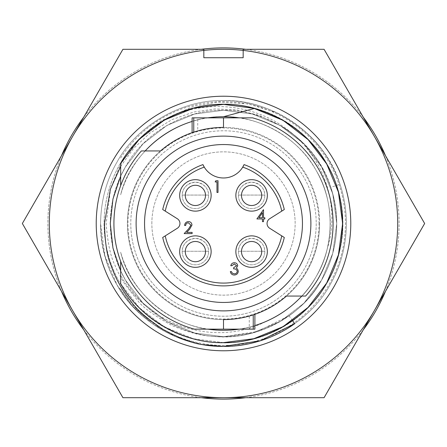 <?xml version="1.0" encoding="UTF-8"?>
<svg xmlns="http://www.w3.org/2000/svg" width="447" height="447" viewBox="0 0 447 447"><rect width="100%" height="100%" fill="white"/><g stroke="black" fill="none" stroke-linecap="round" stroke-linejoin="round"><path stroke-width="0.34" stroke-dasharray="2.23 1.68" d="M342.693 216.309A119.41 119.41 0 0 0 216.309 104.307A119.41 119.41 0 0 0 104.307 230.691A119.41 119.41 0 0 0 230.691 342.693A119.41 119.41 0 0 0 342.693 216.309A119.41 119.41 0 0 0 216.309 104.307A119.41 119.41 0 0 0 104.307 230.691A119.41 119.41 0 0 0 230.691 342.693A119.41 119.41 0 0 0 342.693 216.309M203.832 50.41A174.201 174.201 0 0 0 49.617 233.993A174.201 174.201 0 0 0 233.993 397.383A174.201 174.201 0 0 0 397.383 213.007A174.201 174.201 0 0 0 213.007 49.617A174.201 174.201 0 0 0 49.617 233.993A174.201 174.201 0 0 0 233.993 397.383A174.201 174.201 0 0 0 397.383 213.007A174.201 174.201 0 0 0 243.168 50.41M120.668 176.107L125.439 166.887L143.068 143.8L166.887 125.439L194.691 113.996L223.5 110.269L252.309 113.996L280.113 125.439L303.932 143.8L321.561 166.887L332.736 193.696L336.731 223.5L332.736 193.696L321.561 166.887L303.932 143.8L280.113 125.439L252.309 113.996L223.5 110.269L194.691 113.996L166.887 125.439L143.068 143.8L125.439 166.887L120.668 176.107L125.439 166.887L143.068 143.8L166.887 125.439L194.691 113.996L223.5 110.269L252.309 113.996L280.113 125.439L303.932 143.8L321.561 166.887L332.736 193.696L336.731 223.5C336.451 244.358 331.395 263.233 321.561 280.113C301.736 317.158 253.756 341.564 212.867 336.228C202.15 336.11 188.466 332.507 171.821 325.427C153.589 315.236 142.202 306.933 137.648 300.518L124.59 283.767C119.902 276.106 116.65 269.82 114.823 264.909C110.465 256.315 107.582 242.514 106.168 223.5L110.638 188.433L120.17 164.954L135.028 143.398L161.015 120.863L193.758 106.202L218.225 102.05L248.454 103.855L277.492 113.069C259.824 104.659 241.827 100.497 223.5 100.575C182.125 99.363 136.681 125.596 117.047 162.037C106.369 180.364 100.877 200.854 100.575 223.5C100.877 200.854 106.369 180.364 117.047 162.037C136.681 125.596 182.125 99.363 223.5 100.575C264.875 99.363 310.319 125.596 329.953 162.037C340.631 180.364 346.123 200.854 346.425 223.5C346.123 246.146 340.631 266.635 329.953 284.962C310.319 321.404 264.875 347.637 223.5 346.425C182.125 347.637 136.681 321.404 117.047 284.962C106.369 266.635 100.877 246.146 100.575 223.5C100.877 200.854 106.369 180.364 117.047 162.037C136.681 125.596 182.125 99.363 223.5 100.575C264.875 99.363 310.319 125.596 329.953 162.037C340.631 180.364 346.123 200.854 346.425 223.5C346.123 246.146 340.631 266.635 329.953 284.962C310.319 321.404 264.875 347.637 223.5 346.425C182.125 347.637 136.681 321.404 117.047 284.962C106.369 266.635 100.877 246.146 100.575 223.5C100.877 200.854 106.369 180.364 117.047 162.037C136.681 125.596 182.125 99.363 223.5 100.575C264.875 99.363 310.319 125.596 329.953 162.037C340.631 180.364 346.123 200.854 346.425 223.5C346.123 246.146 340.631 266.635 329.953 284.962C310.319 321.404 264.875 347.637 223.5 346.425C182.125 347.637 136.681 321.404 117.047 284.962C106.369 266.635 100.877 246.146 100.575 223.5L104.911 255.857L117.047 284.962L132.452 306.083L152.706 323.991L176.638 337.139L202.491 344.615C143.906 334.557 99.765 282.213 100.575 223.5C100.877 200.854 106.369 180.364 117.047 162.037C136.681 125.596 182.125 99.363 223.5 100.575C264.875 99.363 310.319 125.596 329.953 162.037C340.631 180.364 346.123 200.854 346.425 223.5C346.123 246.146 340.631 266.635 329.953 284.962C310.319 321.404 264.875 347.637 223.5 346.425C182.125 347.637 136.681 321.404 117.047 284.962C106.369 266.635 100.877 246.146 100.575 223.5C100.877 200.854 106.369 180.364 117.047 162.037C136.681 125.596 182.125 99.363 223.5 100.575C264.875 99.363 310.319 125.596 329.953 162.037C340.631 180.364 346.123 200.854 346.425 223.5C346.123 246.146 340.631 266.635 329.953 284.962C310.319 321.404 264.875 347.637 223.5 346.425C182.125 347.637 136.681 321.404 117.047 284.962C106.369 266.635 100.877 246.146 100.575 223.5C100.877 200.854 106.369 180.364 117.047 162.037C136.681 125.596 182.125 99.363 223.5 100.575C264.875 99.363 310.319 125.596 329.953 162.037C340.631 180.364 346.123 200.854 346.425 223.5C346.123 246.146 340.631 266.635 329.953 284.962C310.319 321.404 264.875 347.637 223.5 346.425C182.125 347.637 136.681 321.404 117.047 284.962C106.369 266.635 100.877 246.146 100.575 223.5C100.877 200.854 106.369 180.364 117.047 162.037C136.681 125.596 182.125 99.363 223.5 100.575C273.894 99.089 326.036 136.899 339.994 184.259L330.808 187.354C317.951 143.727 269.915 108.895 223.5 110.269C185.388 109.152 143.532 133.318 125.439 166.887C115.605 183.767 110.549 202.642 110.269 223.5C110.549 244.358 115.605 263.233 125.439 280.113C143.532 313.682 185.388 337.848 223.5 336.731C261.612 337.848 303.468 313.682 321.561 280.113C331.395 263.233 336.451 244.358 336.731 223.5C336.451 202.642 331.395 183.767 321.561 166.887C303.468 133.318 261.612 109.152 223.5 110.269C185.388 109.152 143.532 133.318 125.439 166.887C115.605 183.767 110.549 202.642 110.269 223.5C110.549 244.358 115.605 263.233 125.439 280.113C143.532 313.682 185.388 337.848 223.5 336.731C261.612 337.848 303.468 313.682 321.561 280.113C331.395 263.233 336.451 244.358 336.731 223.5C336.451 202.642 331.395 183.767 321.561 166.887C303.468 133.318 261.612 109.152 223.5 110.269C185.388 109.152 143.532 133.318 125.439 166.887C115.605 183.767 110.549 202.642 110.269 223.5C110.549 244.358 115.605 263.233 125.439 280.113C143.532 313.682 185.388 337.848 223.5 336.731C261.612 337.848 303.468 313.682 321.561 280.113C331.395 263.233 336.451 244.358 336.731 223.5C335.44 180.8 316.672 148.169 280.414 125.613L259.036 115.354L236.368 109.833L214.99 108.939L193.691 112.029L172.022 119.6L150.002 132.994L133.541 148.488L120.668 166.396M330.808 187.354A113.231 113.231 0 0 1 336.731 223.5L332.736 253.304L321.561 280.113L303.932 303.2L280.113 321.561L252.309 333.004L223.5 336.731L194.691 333.004L166.887 321.561L143.068 303.2L125.439 280.113L120.668 270.893L125.439 280.113L143.068 303.2L166.887 321.561L194.691 333.004L223.5 336.731L252.309 333.004L280.113 321.561L303.932 303.2L321.561 280.113L332.736 253.304L336.731 223.5A113.231 113.231 0 0 0 280.414 125.613M292.522 320.6L289.103 315.789L257.366 331.545L223.5 336.731L194.691 333.004L166.887 321.561L143.068 303.2L125.439 280.113L120.668 270.893M350.778 223.5A127.278 127.278 0 0 0 223.5 96.222A127.278 127.278 0 0 0 96.222 223.5A127.278 127.278 0 0 0 223.5 350.778A127.278 127.278 0 0 0 350.778 223.5M277.492 113.069A122.925 122.925 0 0 1 339.994 184.259M203.832 57.73L243.168 57.73L243.168 49.299L324.075 49.299L424.65 223.5L324.075 397.701L122.925 397.701L22.35 223.5L122.925 49.299L203.832 49.299L203.832 57.73M289.103 315.789A113.231 113.231 0 0 0 336.731 223.5A113.231 113.231 0 0 1 212.867 336.228M264.803 195.4A13.203 13.203 0 0 1 251.6 208.609A13.203 13.203 0 0 1 238.396 195.065C238.419 196.345 237.178 184.019 251.572 182.197C266.032 183.991 264.769 196.362 264.797 195.065L238.396 195.065L264.797 195.065A13.203 13.203 0 0 1 251.6 208.609A13.203 13.203 0 0 1 238.391 195.4A13.203 13.203 0 0 1 251.6 182.197A13.203 13.203 0 0 1 264.803 195.4M208.609 251.6A13.203 13.203 0 0 1 195.4 264.803A13.203 13.203 0 0 1 182.203 251.259C182.225 252.538 180.985 240.212 195.378 238.391C209.839 240.19 208.57 252.555 208.604 251.259L182.203 251.259L208.604 251.259A13.203 13.203 0 0 1 195.4 264.803A13.203 13.203 0 0 1 182.197 251.6A13.203 13.203 0 0 1 195.4 238.391A13.203 13.203 0 0 1 208.609 251.6M264.803 251.6A13.203 13.203 0 0 1 251.6 264.803A13.203 13.203 0 0 1 238.396 251.259C238.419 252.538 237.178 240.212 251.572 238.391C266.032 240.19 264.769 252.555 264.797 251.259L238.396 251.259L264.797 251.259A13.203 13.203 0 0 1 251.6 264.803A13.203 13.203 0 0 1 238.391 251.6A13.203 13.203 0 0 1 251.6 238.391A13.203 13.203 0 0 1 264.803 251.6M208.609 195.4A13.203 13.203 0 0 1 195.4 208.609A13.203 13.203 0 0 1 182.203 195.065C182.225 196.345 180.985 184.019 195.378 182.197C209.839 183.991 208.57 196.362 208.604 195.065L182.203 195.065L208.604 195.065A13.203 13.203 0 0 1 195.4 208.609A13.203 13.203 0 0 1 182.197 195.4A13.203 13.203 0 0 1 195.4 182.197A13.203 13.203 0 0 1 208.609 195.4M151.851 223.5A71.649 71.649 0 0 1 223.5 151.851A71.649 71.649 0 0 1 295.149 223.5A71.649 71.649 0 0 1 223.5 295.149A71.649 71.649 0 0 1 151.851 223.5A71.649 71.649 0 0 1 223.5 151.851A71.649 71.649 0 0 1 295.149 223.5A71.649 71.649 0 0 1 223.5 295.149A71.649 71.649 0 0 1 151.851 223.5M205.519 195.4A10.113 10.113 0 0 0 195.4 185.287A10.113 10.113 0 0 0 185.287 195.4A10.113 10.113 0 0 0 195.4 205.519A10.113 10.113 0 0 0 205.519 195.4M261.713 195.4A10.113 10.113 0 0 0 251.6 185.287A10.113 10.113 0 0 0 241.481 195.4A10.113 10.113 0 0 0 251.6 205.519A10.113 10.113 0 0 0 261.713 195.4M261.713 251.6A10.113 10.113 0 0 0 251.6 241.481A10.113 10.113 0 0 0 241.481 251.6A10.113 10.113 0 0 0 251.6 261.713A10.113 10.113 0 0 0 261.713 251.6M205.519 251.6A10.113 10.113 0 0 0 195.4 241.481A10.113 10.113 0 0 0 185.287 251.6A10.113 10.113 0 0 0 195.4 261.713A10.113 10.113 0 0 0 205.519 251.6M256.896 218.941L263.501 209.637L263.501 217.745L264.847 217.745L264.847 218.941L263.501 218.941L263.501 221.645L262.445 221.645L262.445 218.941L256.896 218.941M188.383 222.785C186.734 222.913 185.829 223.818 185.667 225.484L184.617 225.484C184.812 223.109 186.086 221.807 188.438 221.583C190.595 221.74 191.774 222.902 191.97 225.064L189.606 229.261L186.673 232.39L192.121 232.39L192.121 233.591L184.17 233.591L188.707 228.741L190.919 225.154L188.383 222.785M215.163 181.94L215.851 180.739L218.019 180.739L218.019 192.45L216.968 192.45L216.968 181.94L215.163 181.94M234.301 263.926L231.853 265.725L230.803 265.725C231.239 263.859 232.401 262.858 234.289 262.724C236.273 262.825 237.413 263.836 237.703 265.764L236.34 268.172L237.608 269.172L238.307 271.251C238.022 273.631 236.67 274.888 234.256 275.028C232.066 274.911 230.764 273.76 230.35 271.58L231.401 271.58L232.317 273.195L234.273 273.827C235.982 273.81 236.977 272.983 237.256 271.351C236.821 269.575 235.625 268.748 233.652 268.876L233.652 267.675L236.653 265.758L234.301 263.926M165.234 235.882L177.33 228.255A5.621 5.621 0 0 0 177.33 218.745L165.234 211.118M281.766 211.118L269.67 218.745A5.621 5.621 0 0 0 269.67 228.255L281.766 235.882M204.262 167.128A22.479 22.479 0 0 0 242.738 167.128M202.949 164.608A62.373 62.373 0 0 0 162.708 209.526M284.292 209.526A62.373 62.373 0 0 0 244.051 164.608M162.708 237.474A62.373 62.373 0 0 0 284.292 237.474M302.451 223.5A78.951 78.951 0 0 0 223.5 144.549A78.951 78.951 0 0 0 144.549 223.5A78.951 78.951 0 0 0 223.5 302.451A78.951 78.951 0 0 0 302.451 223.5M258.958 217.745L262.445 217.745L262.445 212.66L258.958 217.745M286.499 296.059A96.094 96.094 0 0 0 319.594 223.5A96.094 96.094 0 0 1 286.499 296.059L305.614 296.059A109.576 109.576 0 0 0 252.594 117.857L192.109 117.857M252.337 315.163L254.242 314.543M254.6 314.42L254.885 314.319M249.27 329.143L194.406 329.143A109.576 109.576 0 0 1 141.386 150.941L160.501 150.941A96.094 96.094 0 0 0 249.27 316.074L249.27 329.143L254.891 329.143M160.501 150.941A96.094 96.094 0 0 0 253.242 314.872M193.758 132.128A96.094 96.094 0 0 1 319.594 223.5A96.094 96.094 0 0 0 197.73 130.926L197.73 117.857M194.663 131.837L192.758 132.457M192.4 132.58L192.115 132.681M316.219 223.5A92.719 92.719 0 0 1 223.5 316.219A92.719 92.719 0 0 1 130.781 223.5A92.719 92.719 0 0 1 223.5 130.781A92.719 92.719 0 0 1 316.219 223.5A92.719 92.719 0 0 1 223.5 316.219A92.719 92.719 0 0 1 130.781 223.5A92.719 92.719 0 0 1 223.5 130.781A92.719 92.719 0 0 1 316.219 223.5A92.719 92.719 0 0 1 223.5 316.219A92.719 92.719 0 0 1 130.781 223.5M61.552 155.595A175.604 175.604 0 0 0 223.5 399.104A175.604 175.604 0 0 0 399.104 223.5A175.604 175.604 0 0 0 223.5 47.896A175.604 175.604 0 0 0 61.552 291.405M83.723 329.797A175.604 175.604 0 0 0 201.334 397.701M245.666 397.701A175.604 175.604 0 0 0 363.277 329.797M385.448 291.405A175.604 175.604 0 0 0 385.448 155.595M120.668 261.344L120.668 283.644A119.131 119.131 0 0 0 342.631 223.5A119.131 119.131 0 0 0 120.668 163.356L120.668 185.656M363.277 117.203A175.604 175.604 0 0 0 245.666 49.299M201.334 49.299A175.604 175.604 0 0 0 83.723 117.203M145.174 150.941A106.766 106.766 0 0 0 120.668 194.786C131.122 150.913 177.621 115.482 223.5 116.734C259.439 115.678 298.909 138.464 315.962 170.117C334.848 200.714 334.848 246.286 315.962 276.883C298.909 308.536 259.439 331.322 223.5 330.266C177.621 331.518 131.122 296.087 120.668 252.214A106.766 106.766 0 0 0 208.051 329.143M342.631 223.5A119.131 119.131 0 0 0 120.668 163.356C139.833 128.306 183.639 103.218 223.5 104.369C263.601 103.196 307.637 128.619 326.673 163.937C347.738 198.077 347.738 248.923 326.673 283.063C307.637 318.381 263.601 343.804 223.5 342.631C183.639 343.782 139.833 318.694 120.668 283.644A119.131 119.131 0 0 0 279.766 328.506A119.131 119.131 0 0 0 330.534 171.19A119.131 119.131 0 0 0 175.218 114.594C214.621 98.927 261.981 106.425 293.556 134.687C325.774 162.188 340.033 208.576 327.148 249.124C333.473 220.617 329.746 194.277 315.962 170.117C298.909 138.464 259.439 115.678 223.5 116.734C177.621 115.482 131.122 150.913 120.668 194.786C131.122 150.913 177.621 115.482 223.5 116.734C259.439 115.678 298.909 138.464 315.962 170.117C334.848 200.714 334.848 246.286 315.962 276.883C298.909 308.536 259.439 331.322 223.5 330.266C177.621 331.518 131.122 296.087 120.668 252.214C131.122 296.087 177.621 331.518 223.5 330.266C259.439 331.322 298.909 308.536 315.962 276.883C334.848 246.286 334.848 200.714 315.962 170.117C298.909 138.464 259.439 115.678 223.5 116.734C177.621 115.482 131.122 150.913 120.668 194.786C131.122 150.913 177.621 115.482 223.5 116.734C259.439 115.678 298.909 138.464 315.962 170.117C334.848 200.714 334.848 246.286 315.962 276.883C298.909 308.536 259.439 331.322 223.5 330.266C177.621 331.518 131.122 296.087 120.668 252.214C131.122 296.087 177.621 331.518 223.5 330.266C259.439 331.322 298.909 308.536 315.962 276.883C334.848 246.286 334.848 200.714 315.962 170.117C298.909 138.464 259.439 115.678 223.5 116.734C177.621 115.482 131.122 150.913 120.668 194.786C131.122 150.913 177.621 115.482 223.5 116.734C259.439 115.678 298.909 138.464 315.962 170.117C334.848 200.714 334.848 246.286 315.962 276.883C298.909 308.536 259.439 331.322 223.5 330.266C177.621 331.518 131.122 296.087 120.668 252.214C131.122 296.087 177.621 331.518 223.5 330.266C259.439 331.322 298.909 308.536 315.962 276.883C334.848 246.286 334.848 200.714 315.962 170.117C298.909 138.464 259.439 115.678 223.5 116.734C177.621 115.482 131.122 150.913 120.668 194.786C131.122 150.913 177.621 115.482 223.5 116.734C259.439 115.678 298.909 138.464 315.962 170.117C334.848 200.714 334.848 246.286 315.962 276.883C298.909 308.536 259.439 331.322 223.5 330.266C177.621 331.518 131.122 296.087 120.668 252.214C131.122 296.087 177.621 331.518 223.5 330.266C259.439 331.322 298.909 308.536 315.962 276.883C334.848 246.286 334.848 200.714 315.962 170.117C298.909 138.464 259.439 115.678 223.5 116.734C177.621 115.482 131.122 150.913 120.668 194.786C131.122 150.913 177.621 115.482 223.5 116.734C259.439 115.678 298.909 138.464 315.962 170.117C334.848 200.714 334.848 246.286 315.962 276.883C298.909 308.536 259.439 331.322 223.5 330.266C177.621 331.518 131.122 296.087 120.668 252.214C131.122 296.087 177.621 331.518 223.5 330.266C259.439 331.322 298.909 308.536 315.962 276.883C334.848 246.286 334.848 200.714 315.962 170.117C298.909 138.464 259.439 115.678 223.5 116.734C177.621 115.482 131.122 150.913 120.668 194.786C131.122 150.913 177.621 115.482 223.5 116.734C259.439 115.678 298.909 138.464 315.962 170.117C334.848 200.714 334.848 246.286 315.962 276.883C298.909 308.536 259.439 331.322 223.5 330.266C177.621 331.518 131.122 296.087 120.668 252.214C131.122 296.087 177.621 331.518 223.5 330.266C259.439 331.322 298.909 308.536 315.962 276.883C334.848 246.286 334.848 200.714 315.962 170.117C298.909 138.464 259.439 115.678 223.5 116.734C177.621 115.482 131.122 150.913 120.668 194.786C131.122 150.913 177.621 115.482 223.5 116.734C259.439 115.678 298.909 138.464 315.962 170.117C334.848 200.714 334.848 246.286 315.962 276.883C298.909 308.536 259.439 331.322 223.5 330.266C177.621 331.518 131.122 296.087 120.668 252.214C131.122 296.087 177.621 331.518 223.5 330.266C259.439 331.322 298.909 308.536 315.962 276.883C334.848 246.286 334.848 200.714 315.962 170.117C298.909 138.464 259.439 115.678 223.5 116.734C177.621 115.482 131.122 150.913 120.668 194.786C131.122 150.913 177.621 115.482 223.5 116.734C259.439 115.678 298.909 138.464 315.962 170.117C334.848 200.714 334.848 246.286 315.962 276.883C298.909 308.536 259.439 331.322 223.5 330.266C177.621 331.518 131.122 296.087 120.668 252.214C131.122 296.087 177.621 331.518 223.5 330.266C259.439 331.322 298.909 308.536 315.962 276.883C334.848 246.286 334.848 200.714 315.962 170.117C298.909 138.464 259.439 115.678 223.5 116.734C177.621 115.482 131.122 150.913 120.668 194.786C131.122 150.913 177.621 115.482 223.5 116.734C259.439 115.678 298.909 138.464 315.962 170.117C334.848 200.714 334.848 246.286 315.962 276.883C304.591 296.64 287.874 311.52 265.814 321.527C215.001 347.917 147.052 325.299 120.668 275.162M223.5 342.631L193.361 338.753L164.245 326.846L139.252 307.726L120.668 283.644C139.833 318.694 183.639 343.782 223.5 342.631C263.601 343.804 307.637 318.381 326.673 283.063C347.738 248.923 347.738 198.077 326.673 163.937C307.637 128.619 263.601 103.196 223.5 104.369C183.639 103.218 139.833 128.306 120.668 163.356C139.833 128.306 183.639 103.218 223.5 104.369C263.601 103.196 307.637 128.619 326.673 163.937C347.738 198.077 347.738 248.923 326.673 283.063C307.637 318.381 263.601 343.804 223.5 342.631C183.639 343.782 139.833 318.694 120.668 283.644L139.252 307.726L164.245 326.846L193.361 338.753L223.5 342.631L253.807 338.709L283.063 326.673L308.123 307.352L326.673 283.063L338.429 254.857L342.631 223.5L338.429 192.143L326.673 163.937L308.123 139.648L283.063 120.327L253.807 108.291L223.5 104.369M120.668 163.356C139.833 128.306 183.639 103.218 223.5 104.369C263.601 103.196 307.637 128.619 326.673 163.937C347.738 198.077 347.738 248.923 326.673 283.063C307.637 318.381 263.601 343.804 223.5 342.631C183.639 343.782 139.833 318.694 120.668 283.644C139.833 318.694 183.639 343.782 223.5 342.631C263.601 343.804 307.637 318.381 326.673 283.063C347.738 248.923 347.738 198.077 326.673 163.937C307.637 128.619 263.601 103.196 223.5 104.369C183.639 103.218 139.833 128.306 120.668 163.356C139.833 128.306 183.639 103.218 223.5 104.369C263.601 103.196 307.637 128.619 326.673 163.937C347.738 198.077 347.738 248.923 326.673 283.063C307.637 318.381 263.601 343.804 223.5 342.631C183.639 343.782 139.833 318.694 120.668 283.644C139.833 318.694 183.639 343.782 223.5 342.631C263.601 343.804 307.637 318.381 326.673 283.063C347.738 248.923 347.738 198.077 326.673 163.937C307.637 128.619 263.601 103.196 223.5 104.369C183.639 103.218 139.833 128.306 120.668 163.356C139.833 128.306 183.639 103.218 223.5 104.369C263.601 103.196 307.637 128.619 326.673 163.937C347.738 198.077 347.738 248.923 326.673 283.063C307.637 318.381 263.601 343.804 223.5 342.631C183.639 343.782 139.833 318.694 120.668 283.644C139.833 318.694 183.639 343.782 223.5 342.631C263.601 343.804 307.637 318.381 326.673 283.063C347.738 248.923 347.738 198.077 326.673 163.937C307.637 128.619 263.601 103.196 223.5 104.369C183.639 103.218 139.833 128.306 120.668 163.356C139.833 128.306 183.639 103.218 223.5 104.369C263.601 103.196 307.637 128.619 326.673 163.937C347.738 198.077 347.738 248.923 326.673 283.063C307.637 318.381 263.601 343.804 223.5 342.631C183.639 343.782 139.833 318.694 120.668 283.644C139.833 318.694 183.639 343.782 223.5 342.631C263.601 343.804 307.637 318.381 326.673 283.063C347.738 248.923 347.738 198.077 326.673 163.937C307.637 128.619 263.601 103.196 223.5 104.369C183.639 103.218 139.833 128.306 120.668 163.356C139.833 128.306 183.639 103.218 223.5 104.369C263.601 103.196 307.637 128.619 326.673 163.937C347.738 198.077 347.738 248.923 326.673 283.063C307.637 318.381 263.601 343.804 223.5 342.631C183.639 343.782 139.833 318.694 120.668 283.644C139.833 318.694 183.639 343.782 223.5 342.631C263.601 343.804 307.637 318.381 326.673 283.063C347.738 248.923 347.738 198.077 326.673 163.937C307.637 128.619 263.601 103.196 223.5 104.369C183.639 103.218 139.833 128.306 120.668 163.356C139.833 128.306 183.639 103.218 223.5 104.369C263.601 103.196 307.637 128.619 326.673 163.937C347.738 198.077 347.738 248.923 326.673 283.063C307.637 318.381 263.601 343.804 223.5 342.631C183.639 343.782 139.833 318.694 120.668 283.644C139.833 318.694 183.639 343.782 223.5 342.631C263.601 343.804 307.637 318.381 326.673 283.063C347.738 248.923 347.738 198.077 326.673 163.937C307.637 128.619 263.601 103.196 223.5 104.369C183.639 103.218 139.833 128.306 120.668 163.356C133.156 141.934 151.337 125.68 175.218 114.594M265.814 321.527A106.766 106.766 0 0 0 327.148 249.124M238.949 329.143A106.766 106.766 0 0 0 254.891 325.55M301.826 296.059A106.766 106.766 0 0 0 238.949 117.857M208.051 117.857A106.766 106.766 0 0 0 192.109 121.45M223.5 116.734C259.439 115.678 298.909 138.464 315.962 170.117C334.848 200.714 334.848 246.286 315.962 276.883C298.909 308.536 259.439 331.322 223.5 330.266C177.621 331.518 131.122 296.087 120.668 252.214C131.122 296.087 177.621 331.518 223.5 330.266C259.439 331.322 298.909 308.536 315.962 276.883C334.848 246.286 334.848 200.714 315.962 170.117C298.909 138.464 259.439 115.678 223.5 116.734L254.41 108.448C286.449 117.919 310.536 136.413 326.673 163.937C347.738 198.077 347.738 248.923 326.673 283.063C307.637 318.381 263.601 343.804 223.5 342.631C183.639 343.782 139.833 318.694 120.668 283.644M319.029 223.5A95.529 95.529 0 0 0 223.5 127.971A95.529 95.529 0 0 0 127.971 223.5A95.529 95.529 0 0 0 223.5 319.029A95.529 95.529 0 0 0 319.029 223.5M120.668 157.97A121.942 121.942 0 0 1 345.442 223.5A121.942 121.942 0 0 1 120.668 289.03"/><path stroke-width="0.67" d="M243.168 50.41A174.201 174.201 0 0 0 203.832 50.41L203.832 49.299L122.925 49.299L72.638 136.402A174.201 174.201 0 0 1 203.832 50.41L203.832 57.73L243.168 57.73L243.168 50.41A174.201 174.201 0 0 1 374.362 310.598A174.201 174.201 0 0 1 223.5 397.701L122.925 397.701L22.35 223.5L72.638 136.402A174.201 174.201 0 0 0 223.5 397.701L324.075 397.701L424.65 223.5L324.075 49.299L243.168 49.299L243.168 50.41M120.668 166.396L110.415 189.137L104.469 223.5C104.911 242.319 107.056 256.17 110.89 265.06C115.432 278.33 122.249 290.584 131.334 301.826C136.648 309.598 147.231 318.795 163.082 329.422C179.582 338.357 192.718 343.425 202.491 344.615A122.925 122.925 0 0 0 294.718 323.689L260.266 340.798L223.5 346.425L202.491 344.615M120.668 270.893L112.962 248.04L110.269 223.5L112.962 248.04L120.668 270.893L112.962 248.04L110.269 223.5L112.962 198.96L120.668 176.107L112.962 198.96L110.269 223.5L112.962 198.96L120.668 176.107M294.718 323.689L292.522 320.6M96.222 223.5A127.278 127.278 0 0 1 223.5 96.222A127.278 127.278 0 0 1 350.778 223.5A127.278 127.278 0 0 1 223.5 350.778A127.278 127.278 0 0 1 96.222 223.5M205.519 195.4A10.113 10.113 0 0 0 195.4 185.287A10.113 10.113 0 0 0 185.287 195.4A10.113 10.113 0 0 0 195.4 205.519A10.113 10.113 0 0 0 205.519 195.4M211.135 195.4A15.734 15.734 0 0 0 195.4 179.666A15.734 15.734 0 0 0 179.666 195.4A15.734 15.734 0 0 0 195.4 211.135A15.734 15.734 0 0 0 211.135 195.4M261.713 195.4A10.113 10.113 0 0 0 251.6 185.287A10.113 10.113 0 0 0 241.481 195.4A10.113 10.113 0 0 0 251.6 205.519A10.113 10.113 0 0 0 261.713 195.4M267.334 195.4A15.734 15.734 0 0 0 251.6 179.666A15.734 15.734 0 0 0 235.865 195.4A15.734 15.734 0 0 0 251.6 211.135A15.734 15.734 0 0 0 267.334 195.4M261.713 251.6A10.113 10.113 0 0 0 251.6 241.481A10.113 10.113 0 0 0 241.481 251.6A10.113 10.113 0 0 0 251.6 261.713A10.113 10.113 0 0 0 261.713 251.6M267.334 251.6A15.734 15.734 0 0 0 251.6 235.865A15.734 15.734 0 0 0 235.865 251.6A15.734 15.734 0 0 0 251.6 267.334A15.734 15.734 0 0 0 267.334 251.6M205.519 251.6A10.113 10.113 0 0 0 195.4 241.481A10.113 10.113 0 0 0 185.287 251.6A10.113 10.113 0 0 0 195.4 261.713A10.113 10.113 0 0 0 205.519 251.6M211.135 251.6A15.734 15.734 0 0 0 195.4 235.865A15.734 15.734 0 0 0 179.666 251.6A15.734 15.734 0 0 0 195.4 267.334A15.734 15.734 0 0 0 211.135 251.6M177.33 228.255A5.621 5.621 0 0 0 177.33 218.745L162.708 209.526A62.373 62.373 0 0 1 202.949 164.608A22.479 22.479 0 0 0 244.051 164.608A62.373 62.373 0 0 1 284.292 209.526L269.67 218.745A5.621 5.621 0 0 0 269.67 228.255L284.292 237.474A62.373 62.373 0 0 1 162.708 237.474L177.33 228.255M162.708 237.474L165.234 235.882A59.563 59.563 0 0 0 281.766 235.882L284.292 237.474M284.292 209.526L281.766 211.118A59.563 59.563 0 0 0 242.738 167.128L244.051 164.608M202.949 164.608L204.262 167.128A59.563 59.563 0 0 0 165.234 211.118L162.708 209.526M234.301 263.926L231.853 265.725L230.803 265.725C231.239 263.859 232.401 262.858 234.289 262.724C236.273 262.825 237.413 263.836 237.703 265.764L236.34 268.172L237.608 269.172L238.307 271.251C238.022 273.631 236.67 274.888 234.256 275.028C232.066 274.911 230.764 273.76 230.35 271.58L231.401 271.58L232.317 273.195L234.273 273.827C235.982 273.81 236.977 272.983 237.256 271.351C236.821 269.575 235.625 268.748 233.652 268.876L233.652 267.675L236.653 265.758L234.301 263.926M215.163 181.94L215.851 180.739L218.019 180.739L218.019 192.45L216.968 192.45L216.968 181.94L215.163 181.94M188.383 222.785C186.734 222.913 185.829 223.818 185.667 225.484L184.617 225.484C184.812 223.109 186.086 221.807 188.438 221.583C190.595 221.74 191.774 222.902 191.97 225.064L189.606 229.261L186.673 232.39L192.121 232.39L192.121 233.591L184.17 233.591L188.707 228.741L190.919 225.154L188.383 222.785M256.896 218.941L263.501 209.637L263.501 217.745L264.847 217.745L264.847 218.941L263.501 218.941L263.501 221.645L262.445 221.645L262.445 218.941L256.896 218.941M258.958 217.745L262.445 217.745L262.445 212.66L258.958 217.745M302.451 223.5A78.951 78.951 0 0 0 223.5 144.549A78.951 78.951 0 0 0 144.549 223.5A78.951 78.951 0 0 0 223.5 302.451A78.951 78.951 0 0 0 302.451 223.5M136.117 223.5A87.383 87.383 0 0 1 223.5 136.117A87.383 87.383 0 0 1 310.883 223.5A87.383 87.383 0 0 1 223.5 310.883A87.383 87.383 0 0 1 136.117 223.5M223.5 117.857L252.594 117.857A109.576 109.576 0 0 1 305.614 296.059L286.499 296.059A96.094 96.094 0 0 1 223.5 319.594L223.5 329.143L194.406 329.143A109.576 109.576 0 0 1 141.386 150.941L160.501 150.941A96.094 96.094 0 0 1 223.5 127.406L223.5 117.857L192.109 117.857L192.109 132.681M193.758 117.857L193.758 132.128A96.094 96.094 0 0 0 192.227 132.642L193.758 132.128C203.424 128.993 213.336 127.417 223.5 127.406M254.891 314.319L254.891 329.143L253.242 329.143L253.242 314.872A96.094 96.094 0 0 0 254.773 314.358L253.242 314.872C243.576 318.007 233.664 319.583 223.5 319.594M249.27 316.074L252.337 315.163M254.885 314.319L254.784 314.358A96.094 96.094 0 0 0 286.499 296.059M253.242 329.143L223.5 329.143M197.73 130.926L194.663 131.837M192.115 132.681L192.216 132.642A96.094 96.094 0 0 0 160.501 150.941M61.552 291.405A175.604 175.604 0 0 0 83.723 329.797M201.334 397.701A175.604 175.604 0 0 0 245.666 397.701M363.277 329.797A175.604 175.604 0 0 0 385.448 291.405M385.448 155.595A175.604 175.604 0 0 0 363.277 117.203M245.666 49.299A175.604 175.604 0 0 0 201.334 49.299M83.723 117.203A175.604 175.604 0 0 0 61.552 155.595M120.668 185.656L120.668 163.356C139.833 128.306 183.639 103.218 223.5 104.369C263.601 103.196 307.637 128.619 326.673 163.937C347.738 198.077 347.738 248.923 326.673 283.063C307.637 318.381 263.601 343.804 223.5 342.631C183.639 343.782 139.833 318.694 120.668 283.644L120.668 261.344M223.5 104.369L193.361 108.247L164.245 120.154L139.252 139.274L120.668 163.356L139.252 139.274L164.245 120.154L193.361 108.247L223.5 104.369L253.807 108.291L283.063 120.327L308.123 139.648L326.673 163.937L338.429 192.143L342.631 223.5L338.429 254.857L326.673 283.063L308.123 307.352L283.063 326.673L253.807 338.709L223.5 342.631M208.051 329.143A106.766 106.766 0 0 0 238.949 329.143M254.891 325.55A106.766 106.766 0 0 0 301.826 296.059M238.949 117.857A106.766 106.766 0 0 0 208.051 117.857M192.109 121.45A106.766 106.766 0 0 0 145.174 150.941M223.5 116.734L254.41 108.448C286.449 117.919 310.536 136.413 326.673 163.937C347.738 198.077 347.738 248.923 326.673 283.063C307.637 318.381 263.601 343.804 223.5 342.631C183.639 343.782 139.833 318.694 120.668 283.644"/></g></svg>

